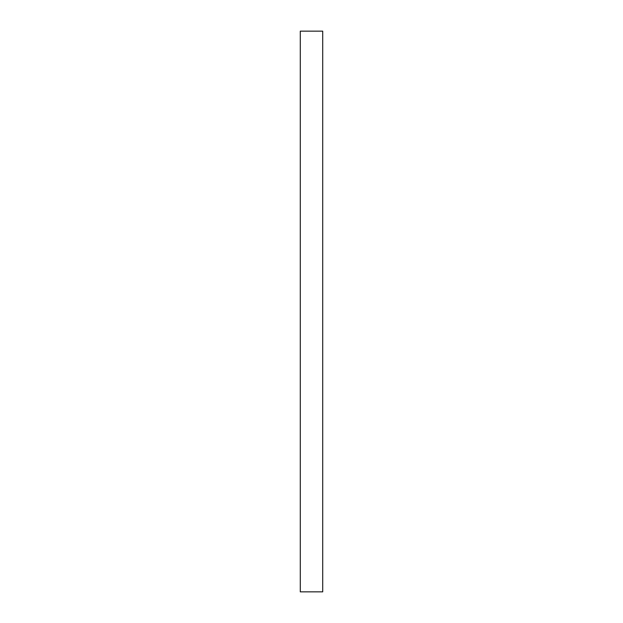 <?xml version="1.0" encoding="UTF-8"?>
<svg xmlns="http://www.w3.org/2000/svg" width="623" height="623" viewBox="0 0 623 623"><rect width="100%" height="100%" fill="white"/><g stroke="black" fill="none" stroke-linecap="round" stroke-linejoin="round"><path stroke-width="0.93" d="M322.714 311.5L322.714 591.85L300.286 591.85L300.286 31.15L322.714 31.15L322.714 311.5"/></g></svg>
